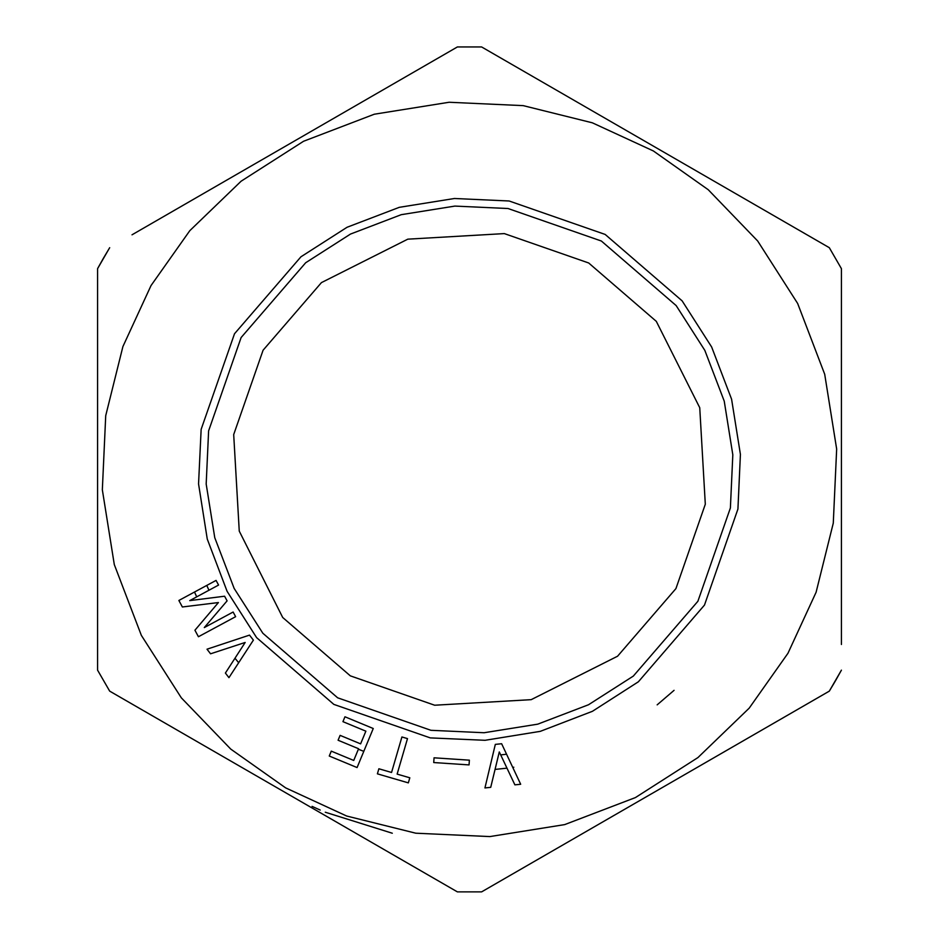 <?xml version="1.0" encoding="UTF-8"?>
<svg xmlns="http://www.w3.org/2000/svg" width="939" height="939" viewBox="0 0 939 939"><rect width="100%" height="100%" fill="white"/><g stroke="black" fill="none" stroke-linecap="round" stroke-linejoin="round"><path stroke-width="1.41" d="M109.382 248.189L97.574 268.671L97.574 670.153L109.687 691.139L97.574 670.153L109.687 691.139L457.387 891.874L481.613 891.874L829.313 691.139L841.426 670.153L835.51 680.728M103.49 258.096L109.687 247.696L103.49 258.096M132.012 234.809L457.387 46.95L481.613 46.95L829.313 247.696L841.426 268.671L829.313 247.696L841.426 268.671L841.426 644.483M151.038 285.55L189.807 230.677L241.077 181.239L303.567 141.261L374.321 114.218L449.124 102.257L523.234 105.638L592.345 122.809L653.368 150.956L708.241 189.725L757.679 240.994L797.657 303.473L824.7 374.238L836.661 449.042L833.28 523.14L816.097 592.263L787.962 653.274L749.193 708.159L697.923 757.585L635.433 797.575L564.679 824.606L489.876 836.579L415.766 833.198L346.655 816.014L285.632 787.868L230.759 749.099L181.321 697.83L141.343 635.351L114.3 564.585L102.339 489.782L105.72 415.684L122.903 346.573L151.038 285.55M182.377 606.981L218.411 602.556L182.377 606.981L178.868 600.467L216.064 580.408L218.576 585.056L189.748 600.608L224.597 596.218L227.097 600.866L204.291 627.581L227.097 600.866M245.173 642.464L225.395 673.052L228.94 677.653L253.389 640.14L249.516 635.116L207.014 649.201L210.559 653.802L245.173 642.464L210.559 653.802M357.078 767.562L373.252 728.511L357.078 767.562L329.26 756.024L331.279 751.141L353.733 760.449L331.279 751.141M704.485 605.08L737.925 509.055L740.413 454.382L731.587 399.192L711.633 346.972L682.137 300.867L605.162 234.433L509.149 200.993L454.464 198.493L399.275 207.331L347.054 227.273L300.961 256.781L234.515 333.744L201.146 429.346L198.552 483.902L207.261 539.068L227.121 591.37L256.605 637.628L333.838 704.391L430.273 737.89L485.076 740.296L540.289 731.352L592.427 711.304L638.379 681.784L704.485 605.08M490.721 787.34L499.29 751.939L514.889 784.851L520.676 784.265L501.637 743.735L495.323 744.381L484.935 787.938L490.721 787.34L499.29 751.939L514.889 784.851M97.574 610.573L97.586 593.671M97.574 467.293L97.574 473.643L97.574 467.293M97.574 517.589L97.574 534.502M97.574 302.898L97.574 319.8M97.574 345.153L97.574 353.616L97.574 345.153M97.574 635.938L97.574 619.024M97.574 568.306L97.574 585.22M97.574 429.686L97.574 441.764M263.073 350.235L233.694 434.581L239.257 531.11L282.698 617.475L350.317 675.845L434.675 705.224L531.192 699.661L617.569 656.22L675.927 588.6L705.306 504.243L699.743 407.714L656.302 321.349L588.683 262.979L504.325 233.6L407.808 239.163L321.431 282.616L263.073 350.235M409.815 777.797L397.138 774.1L407.491 738.606L401.915 736.974L391.551 772.468L378.875 768.771L377.396 773.842L408.336 782.868L409.815 777.797L397.138 774.1L407.491 738.606M373.252 728.511L344.953 716.786L373.252 728.511M434.053 757.808L433.736 762.55L469.054 764.909L469.371 760.167L434.053 757.808L469.371 760.167M391.551 772.468L378.875 768.771M218.411 602.556L194.925 630.233L198.434 636.736L235.63 616.677L233.118 612.028L204.291 627.581M219.855 184.091L205.218 192.542M344.953 716.786L342.935 721.657L365.87 731.176L360.611 743.864L340.106 735.366L338.087 740.237L358.581 748.735L353.733 760.449M360.611 743.864L340.106 735.366M841.426 610.573L841.426 593.671M228.94 677.653L253.389 640.14M249.516 635.116L207.014 649.201M369.191 97.867L383.828 89.416M841.426 378.969L841.414 353.616M841.426 404.322L841.426 421.235M841.426 568.306L841.426 585.22M841.426 542.953L841.426 559.855M841.426 517.589L841.426 534.502M841.426 429.686L841.426 477.024M841.426 496.168L841.426 502.377L841.426 496.168M841.426 319.8L841.426 316.103M841.426 302.898L841.426 311.713M153.973 222.132L151.989 223.271M405.789 76.74L391.152 85.191M254.985 163.809L253.553 164.63M347.23 110.556L361.867 102.093M339.906 114.781L325.27 123.232M183.258 205.218L197.894 196.767M312.088 130.838L317.945 127.458M276.946 787.704L254.985 775.027L276.946 787.704M304.764 803.761L290.128 795.31L304.764 803.761M241.816 767.421L227.179 758.958M339.906 824.043L325.27 815.592M197.894 742.056L183.258 733.605M435.074 878.986L457.387 891.874L481.613 891.874L525.887 866.31M391.152 853.633L405.789 862.084M153.973 716.703L141.449 709.473M841.414 345.153L841.426 328.251M841.426 395.871L841.426 386.833M841.426 509.138L841.426 502.377M577.133 836.731L591.77 828.28M755.742 733.605L741.106 742.056M799.664 708.241L797.551 709.473M719.145 754.733L733.782 746.282M613.73 815.592L599.094 824.043M555.172 849.408L569.809 840.957M785.027 716.703L787.011 715.553M841.426 294.447L841.426 293.367M503.926 59.838L481.613 46.95M829.313 247.696L797.551 229.351M97.574 378.969L97.574 380.671M97.574 370.518L97.574 367.572M97.574 559.855L97.574 542.953M97.574 487.165L97.574 473.643M97.574 495.616L97.574 509.138M97.574 328.251L97.574 344.167M777.703 720.929L763.067 729.38M651.795 793.619L640.093 800.38M659.119 789.394L670.833 782.633M547.848 853.633L533.211 862.084M678.158 778.408L685.447 774.194M621.055 811.366L632.769 804.606M711.821 758.958L699.895 765.848M506.978 768.161L495.064 769.417M363.792 751.341L358.369 749.24M238.67 662.723L234.985 658.239M196.709 596.852L194.514 592.028M806.988 704.015L829.313 691.139M829.618 690.635L835.217 681.245M841.426 636.032L841.426 619.024M541.345 81.435L533.211 76.74M525.887 72.514L511.25 64.063M457.387 46.95L435.156 59.791M427.832 64.016L413.113 72.514M141.449 229.351L139.336 230.583M103.196 258.601L97.856 268.155M97.574 268.671L97.574 294.447M97.574 644.389L97.574 670.153M312.088 806.378L320.211 810.064M325.27 812.223L392.291 833.233M413.113 866.31L427.75 874.761M161.297 217.907L175.933 209.444M227.179 179.865L239.105 172.976M383.828 849.408L369.191 840.957M361.867 836.731L347.23 828.28M317.945 811.366L312.088 807.986M254.985 775.027L249.14 771.647M219.855 754.733L205.218 746.282M175.933 729.38L161.297 720.929M674.073 690.329L657.159 704.86M513.821 767.222L512.741 767.374M697.888 601.277L633.32 676.092L588.507 704.755L537.754 724.157L484.113 732.737L430.966 730.307L337.641 697.806L262.826 633.226L234.151 588.424L214.761 537.671L206.181 484.019L208.611 430.884L241.112 337.547L305.68 262.744L350.493 234.069L401.246 214.679L454.887 206.087L508.034 208.517L601.359 241.018L676.174 305.598L704.849 350.411L724.239 401.153L732.819 454.805L730.389 507.952L697.888 601.277M500.698 754.909L506.555 754.217M206.768 585.42L208.951 590.244"/></g></svg>
